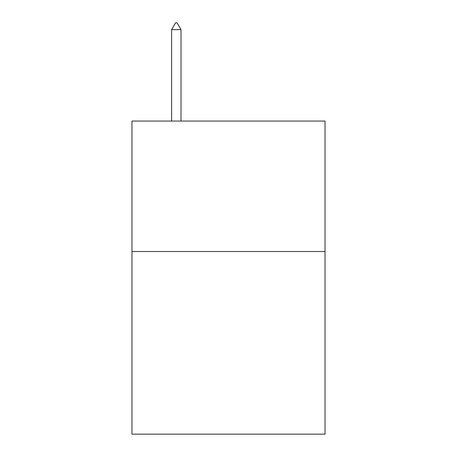 <?xml version="1.0" encoding="UTF-8"?>
<svg xmlns="http://www.w3.org/2000/svg" width="457" height="457" viewBox="0 0 457 457"><rect width="100%" height="100%" fill="white"/><g stroke="black" fill="none" stroke-linecap="round" stroke-linejoin="round"><path stroke-width="0.69" d="M325.036 251.51L325.036 434.15L131.964 434.15L131.964 121.059L325.036 121.059L325.036 251.51L131.964 251.51M181.012 29.636L177.099 22.85L175.534 22.85L171.621 29.636L181.012 29.636L181.012 121.059M171.621 29.636L171.621 121.059"/></g></svg>
